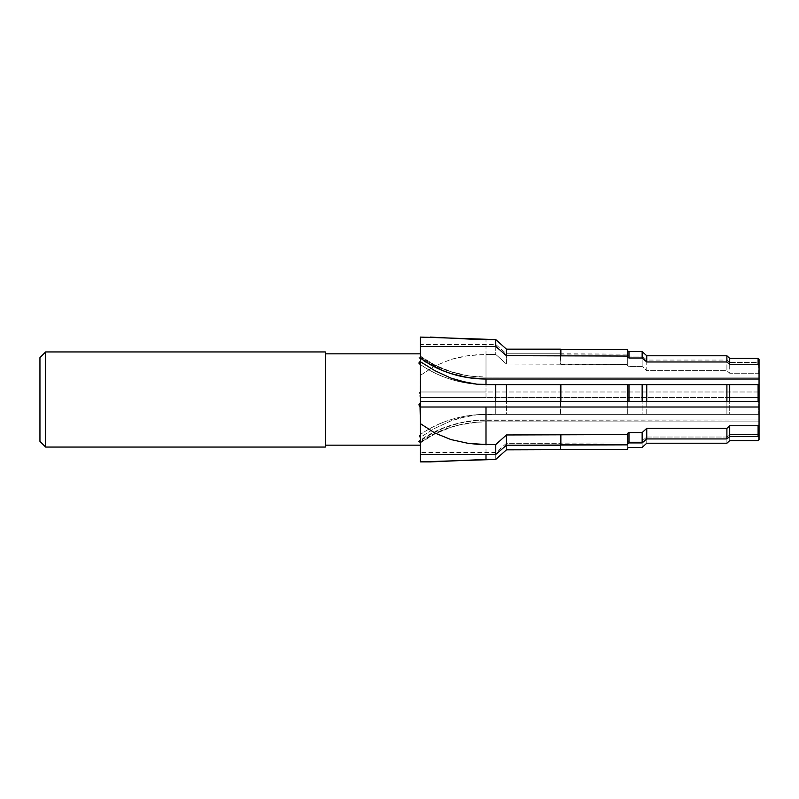 <?xml version="1.0" encoding="UTF-8"?>
<svg xmlns="http://www.w3.org/2000/svg" width="799" height="799" viewBox="0 0 799 799"><rect width="100%" height="100%" fill="white"/><g stroke="black" fill="none" stroke-linecap="round" stroke-linejoin="round"><path stroke-width="0.6" stroke-dasharray="4 3" d="M420.424 407.011L420.424 434.526L418.906 436.104L420.424 437.482L420.424 461.902L420.424 442.826A100.964 87.441 180 0 1 486.002 421.872L486.002 420.004L486.002 421.872L759.05 421.872L759.05 420.004L486.002 420.004L486.002 421.872L486.002 420.004L759.05 420.004L759.05 435.655L759.05 421.872L486.002 421.872A104.2 90.247 0 0 0 420.044 442.256M419.555 358.252L420.424 358.571L420.424 344.539L495.76 344.539L506.436 353.787L506.436 364.034L495.76 354.446L495.76 344.539L495.76 354.446L477.013 354.756L468.074 355.675L450.916 359.44L434.876 365.982L420.424 375.35L420.424 356.174A100.964 87.441 -0 0 0 486.002 377.128A104.2 90.247 180 0 1 420.044 356.744L420.424 337.597L420.424 361.518L420.424 353.847L420.424 356.624L418.906 357.562L420.424 358.571L420.424 391.65L420.424 344.539L495.76 344.539L506.436 353.787L560.439 353.787L560.439 364.034L506.436 364.034L506.436 353.787L560.439 353.787L560.858 364.404L560.439 353.787L627.315 354.147L627.315 364.404L560.858 364.404L560.858 354.147L627.315 354.147L627.315 365.562L627.315 355.255L628.983 356.084L628.983 366.431L627.315 365.562L627.315 355.255L628.983 356.084L642.146 356.084L642.146 366.431L628.983 366.431L628.983 356.084L642.146 356.084L646.751 360.069L646.751 370.636L642.146 366.431L642.146 356.084L646.751 360.069L726.9 360.069L726.9 370.636L646.751 370.636L646.751 360.069L726.9 360.069L729.717 362.516L729.717 373.243L726.9 370.636L726.9 360.069L729.717 362.516L758.101 362.516L758.101 373.243L729.717 373.243L729.717 362.516L758.101 362.516L759.05 363.345L759.05 377.897L759.05 359.26L759.05 377.128L759.05 363.345L759.05 374.122L758.101 373.243L758.101 362.516L759.05 363.345L759.05 414.371L758.101 414.371L758.101 397.602L759.05 397.602L759.05 433.757L758.101 434.586L758.101 440.629L758.101 434.586L729.717 434.586L729.717 440.629L729.717 434.586L726.9 437.023L726.9 443.225L726.9 437.023L646.751 437.023L646.751 443.225L646.751 437.023L642.146 441.008L642.146 447.43L642.146 441.008L628.983 441.008L628.983 447.43L628.983 441.008L627.315 441.847L627.315 448.309L627.315 441.847L627.315 442.946L560.858 442.946L560.439 449.837L560.439 443.315L506.436 443.315L506.436 449.837L506.436 443.315L495.76 452.564L420.424 452.564L495.76 452.564L495.76 459.415L495.76 452.564L506.436 443.315L627.315 442.946L627.315 449.457L627.315 441.847L628.983 441.008L642.146 441.008L646.751 437.023L726.9 437.023L729.717 434.586L758.101 434.586L759.05 433.757L759.05 439.74L759.05 421.872L759.05 435.655M420.424 402.446L420.424 397.323M420.424 440.429L420.424 407.35L420.424 440.429M325.303 353.847L325.303 445.153L325.303 353.847M419.555 437.073L420.424 437.482L420.424 454.461L420.424 441.428M419.555 395.815L420.424 397.602L495.76 397.602L495.76 414.371L477.013 414.791L468.074 416.059L450.916 420.903L434.876 428.324L420.424 437.253L420.424 397.602L486.002 397.602L486.002 391.989L420.044 391.989L418.906 394.167L420.424 396.554M420.424 358.571L420.044 391.989L486.002 391.989L486.002 354.446L468.074 355.675L459.355 357.233L450.916 359.44L434.876 365.982L420.424 375.35L420.044 391.989M627.315 433.438L627.315 444.853L627.315 433.438M420.044 356.744A104.2 90.247 0 0 0 486.002 377.128L486.002 378.996L486.002 377.128L468.254 375.76L451.055 371.725L434.946 365.123L420.424 356.174L420.424 358.381M729.717 397.602L758.101 397.602L758.101 414.371L729.717 414.371L729.717 397.602L729.717 414.371L726.9 414.371L726.9 397.602L759.05 397.602L420.424 397.602L726.9 397.602L726.9 414.371L646.751 414.371L646.751 397.602L646.751 414.371L642.146 414.371L642.146 397.602L642.146 414.371L628.983 414.371L628.983 397.602L628.983 414.371L627.315 414.371L627.315 397.602L627.315 414.371L627.315 397.602L627.315 414.371L560.858 414.371L560.858 397.602L560.858 414.371L560.439 397.602L560.439 414.371L506.436 414.371L506.436 397.602L506.436 414.371L495.76 414.371L495.76 397.602L729.717 397.602M430.701 337.098L420.424 337.158M430.431 337.098L420.424 337.098M627.315 350.691L627.315 357.153L627.315 350.691M759.05 401.527L420.424 401.398L759.05 401.398M759.05 384.629L486.002 384.629A104.2 90.247 0 0 1 420.044 364.254A104.2 90.247 180 0 0 486.002 384.629L759.05 384.509M759.05 377.897L759.05 378.996L759.05 377.897M419.695 434.976C439.09 421.443 461.193 414.571 486.002 414.371L759.05 414.371L486.002 414.371A104.2 90.247 180 0 0 420.044 434.746A104.2 90.247 0 0 1 486.002 414.371L486.002 419.974L486.002 414.371L759.05 414.371L759.05 419.974L477.093 420.314L459.555 423.031L442.836 428.364L427.455 436.174L420.424 440.928A100.964 87.441 0 0 1 486.002 419.974L759.05 419.974L759.05 439.74M627.315 384.629L627.315 401.398L627.315 384.629M325.303 351.94L325.303 447.06L325.303 351.94M325.303 445.153L325.303 354.716L325.303 445.153M45.653 447.06L45.653 351.94L45.653 447.06M39.95 441.348L39.95 357.652L39.95 441.348M486.002 377.128L486.002 339.585L486.002 377.128L759.05 377.128L486.002 377.128L759.05 377.128L759.05 378.996L759.05 377.128L486.002 377.128L486.002 378.996L486.002 377.128M419.525 392.539L419.036 393.418M759.05 374.122L758.101 373.243L729.717 373.243L726.9 370.636L646.751 370.636L642.146 366.431L628.983 366.431L627.315 365.562L627.315 364.404L506.436 364.034L495.76 354.446L486.002 354.446L486.002 391.989L759.05 391.989L759.05 374.122M759.05 397.602L759.05 391.989L486.002 391.989L486.002 397.602L759.05 397.602M486.002 414.371L477.013 414.791L459.355 418.117L450.916 420.903L434.876 428.324L420.424 437.253L420.424 434.526L419.036 435.645M420.424 438.381L420.424 439.27M420.424 442.087L420.424 442.826L434.946 433.877L451.055 427.275L459.555 424.928L477.093 422.212L486.002 421.872L486.002 454.461L486.002 421.872L759.05 421.872L486.002 421.872A104.2 90.247 180 0 0 420.424 441.987M419.695 364.024C439.09 377.557 461.193 384.429 486.002 384.629L486.002 384.629M759.05 378.996L486.002 378.996C460.973 378.776 438.711 371.805 419.235 358.062M486.002 420.004C460.973 420.224 438.711 427.195 419.235 440.938"/><path stroke-width="1.2" d="M45.653 351.94L39.95 357.652L39.95 441.348L45.653 447.06L45.653 351.94L45.653 447.06L325.303 447.06L325.303 351.94L45.653 351.94L325.303 351.94L325.303 447.06L45.653 447.06L39.95 441.348L39.95 357.652L45.653 351.94M495.76 459.415L420.424 461.902L430.701 461.902L420.424 461.902L420.424 454.461L420.424 461.403L430.701 461.902L486.002 459.415L486.002 454.461L486.002 459.415L495.76 459.415L506.436 449.837L495.76 459.415M419.555 361.927L420.424 361.518L420.424 360.629L420.424 361.518L419.076 362.366L419.525 363.905L419.036 363.355M420.424 364.474L419.525 363.905L420.424 364.474M420.424 337.158L420.424 358.072A100.964 87.441 180 0 0 486.002 379.026L486.002 384.629L477.013 384.209L459.355 380.883L450.916 378.097L434.876 370.676L420.424 361.747L420.424 401.398L495.76 401.398L495.76 384.629L477.013 384.209L468.074 382.941L450.916 378.097L434.876 370.676L420.424 361.747L420.424 402.446L418.906 404.833L420.044 407.011L486.002 407.011L486.002 444.554L468.074 443.325L450.916 439.56L434.876 433.018L420.424 423.65L420.424 454.461L495.76 454.461L506.436 445.213L627.315 444.853L627.315 434.596L506.436 434.966L495.76 444.554L477.013 444.244L468.074 443.325L450.916 439.56L434.876 433.018L420.424 423.65L420.424 454.461L495.76 454.461L495.76 444.554L495.76 454.461L506.436 445.213L506.436 434.966L506.436 445.213L560.439 445.213L560.858 434.596L560.858 444.853L627.315 444.853L627.315 434.596L506.436 434.966L495.76 444.554L486.002 444.554L486.002 407.011L420.044 407.011L420.424 423.65L420.424 407.35L418.906 404.833L420.424 402.446L420.424 407.011M420.424 441.987A104.2 90.247 180 0 0 420.044 442.256L418.906 441.438L420.424 440.429L420.424 442.826M325.303 445.153L420.424 445.153L325.303 445.153M420.424 353.847L325.303 353.847L420.424 353.847M420.424 402.446L420.424 401.398L506.436 401.398L506.436 384.629L495.76 384.629L495.76 401.398L560.439 401.398L560.439 384.629L506.436 384.629L506.436 401.398L560.858 401.398L560.858 384.629L560.439 401.398L628.983 401.398L628.983 384.629L560.858 384.629L560.858 401.398L642.146 401.398L642.146 384.629L628.983 384.629L628.983 401.398L646.751 401.398L646.751 384.629L642.146 384.629L642.146 401.398L726.9 401.398L726.9 384.629L646.751 384.629L646.751 401.398L729.717 401.398L729.717 384.629L726.9 384.629L726.9 401.398L758.101 401.398L758.101 384.629L729.717 384.629L729.717 401.398L759.05 401.398L759.05 384.629L758.101 384.629L758.101 401.398L759.05 401.398L759.05 407.011L486.002 407.011L759.05 407.011L759.05 424.878L758.101 425.757L729.717 425.757L726.9 428.364L646.751 428.364L642.146 432.569L628.983 432.569L628.983 442.916L627.315 443.745L628.983 442.916L642.146 442.916L642.146 432.569L628.983 432.569L628.983 442.916L642.146 442.916L646.751 438.931L646.751 428.364L642.146 432.569L642.146 442.916L646.751 438.931L726.9 438.931L726.9 428.364L646.751 428.364L646.751 438.931L726.9 438.931L729.717 436.484L729.717 425.757L726.9 428.364L726.9 438.931L729.717 436.484L758.101 436.484L758.101 425.757L729.717 425.757L729.717 436.484L758.101 436.484L759.05 435.655L759.05 424.878L758.101 425.757L758.101 436.484L759.05 435.655L759.05 401.527M628.983 432.569L627.315 433.438L627.315 434.596L627.315 433.438L628.983 432.569M759.05 439.74L758.101 440.629L729.717 440.629L726.9 443.225L646.751 443.225L642.146 447.43L628.983 447.43L627.315 448.309L627.315 449.457L627.315 448.309L628.983 447.43L642.146 447.43L646.751 443.225L726.9 443.225L729.717 440.629L758.101 440.629L759.05 439.74L759.05 435.655M627.315 449.457L506.436 449.837L627.315 449.457M420.424 358.881L420.424 358.212M759.05 384.509L759.05 379.026L486.002 379.026L468.254 377.667L451.055 373.622L442.836 370.636L427.455 362.826L420.424 358.072L420.424 346.436L495.76 346.436L506.436 355.685L627.315 356.054L627.315 357.153L627.315 349.543L506.436 349.163L495.76 339.585L420.424 337.098L420.424 346.436L495.76 346.436L495.76 339.585L495.76 346.436L506.436 355.685L627.315 356.054L627.315 349.543L560.858 349.543L560.858 356.054L560.439 349.163L560.439 355.685L560.439 349.163L506.436 349.163L506.436 355.685L506.436 349.163L495.76 339.585L477.013 339.465L430.431 337.098M758.101 364.414L759.05 365.243L759.05 359.26L758.101 358.371L758.101 364.414L758.101 358.371L729.717 358.371L729.717 364.414L758.101 364.414L759.05 365.243L759.05 359.26L758.101 358.371L729.717 358.371L726.9 355.775L726.9 361.977L729.717 364.414L729.717 358.371L726.9 355.775L646.751 355.775L646.751 361.977L726.9 361.977L726.9 355.775L646.751 355.775L642.146 351.57L642.146 357.992L646.751 361.977L646.751 355.775L642.146 351.57L628.983 351.57L628.983 357.992L642.146 357.992L642.146 351.57L628.983 351.57L627.315 350.691L628.983 351.57L628.983 357.992L642.146 357.992L646.751 361.977L726.9 361.977L729.717 364.414L758.101 364.414M627.315 357.153L628.983 357.992L627.315 357.153M759.05 379.026L759.05 365.243L759.05 384.629L486.002 384.629L486.002 379.026L759.05 379.026M759.05 401.398L759.05 384.629M627.315 401.398L627.315 384.629L627.315 401.398M420.424 438.381L420.424 439.27M419.555 440.748L420.424 440.429"/></g></svg>
